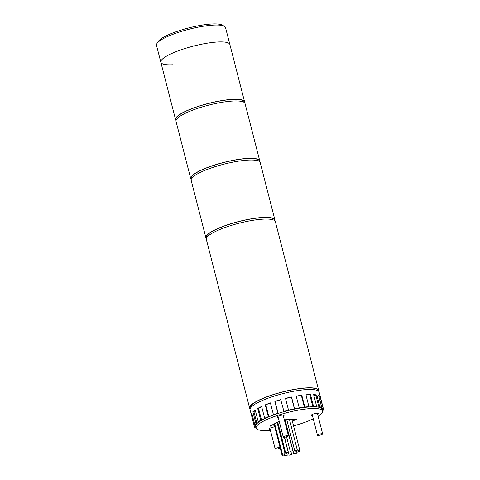 <?xml version="1.0" encoding="UTF-8"?>
<svg xmlns="http://www.w3.org/2000/svg" width="480" height="480" viewBox="0 0 480 480"><rect width="100%" height="100%" fill="white"/><g stroke="black" fill="none" stroke-linecap="round" stroke-linejoin="round"><path stroke-width="0.72" d="M250.092 408.912A35.64 7.512 -14.4 0 1 249.642 408.132L206.322 239.4A35.64 7.512 -14.4 0 1 225.486 227.352A35.64 7.512 -14.4 0 1 263.232 219.156A35.64 7.512 -14.4 0 1 275.364 221.67L318.684 390.402A35.64 7.512 -14.4 0 1 318.672 391.308M249.642 408.132A35.64 7.512 -14.4 0 1 268.812 396.084A35.64 7.512 -14.4 0 1 306.552 387.888A35.64 7.512 -14.4 0 1 318.684 390.402M206.46 238.14L206.322 237.6A35.196 7.416 -14.4 0 1 225.246 225.708A35.196 7.416 -14.4 0 1 262.518 217.614A35.196 7.416 -14.4 0 1 274.5 220.098L274.638 220.638M206.34 238.494A35.64 7.512 -14.4 0 1 205.89 237.714L191.16 180.342A35.64 7.512 -14.4 0 1 210.324 168.3A35.64 7.512 -14.4 0 1 248.07 160.104A35.64 7.512 -14.4 0 1 260.202 162.618L274.932 219.984A35.64 7.512 -14.4 0 1 274.914 220.89M205.89 237.714A35.64 7.512 -14.4 0 1 225.054 225.666A35.64 7.512 -14.4 0 1 262.8 217.47A35.64 7.512 -14.4 0 1 274.932 219.984M191.298 179.088L191.154 178.548A35.196 7.416 -14.4 0 1 210.084 166.65A35.196 7.416 -14.4 0 1 247.356 158.556A35.196 7.416 -14.4 0 1 259.338 161.04L259.476 161.58M191.172 179.442A35.64 7.512 -14.4 0 1 190.728 178.656L175.998 121.29A35.64 7.512 -14.4 0 1 195.162 109.242A35.64 7.512 -14.4 0 1 232.908 101.046A35.64 7.512 -14.4 0 1 245.04 103.56L259.77 160.926A35.64 7.512 -14.4 0 1 259.752 161.832M190.728 178.656A35.64 7.512 -14.4 0 1 209.892 166.614A35.64 7.512 -14.4 0 1 247.638 158.418A35.64 7.512 -14.4 0 1 259.77 160.926M156.912 43.584L158.184 41.538A33.858 7.134 -14.4 0 1 179.28 30.672A33.858 7.134 -14.4 0 1 211.86 24A33.858 7.134 -14.4 0 1 222.228 25.098L224.328 26.274A35.64 7.512 165.6 0 0 213.408 25.116A35.64 7.512 165.6 0 0 179.118 32.136A35.64 7.512 165.6 0 0 156.912 43.584A35.64 7.512 165.6 0 0 156.498 45.36L160.83 62.232A35.64 7.512 165.6 0 0 172.962 64.746M217.74 41.994A35.64 7.512 165.6 0 0 180 50.19A35.64 7.512 165.6 0 0 160.83 62.232A35.64 7.512 -14.4 0 1 180 50.19A35.64 7.512 -14.4 0 1 217.74 41.994A35.64 7.512 -14.4 0 1 229.872 44.502A35.64 7.512 165.6 0 0 217.74 41.994M176.01 120.384A35.64 7.512 -14.4 0 1 175.56 119.598A35.64 7.512 -14.4 0 1 194.73 107.556A35.64 7.512 -14.4 0 1 232.47 99.36A35.64 7.512 -14.4 0 1 244.602 101.874L225.54 27.63A35.64 7.512 165.6 0 0 224.328 26.274M280.062 447.462A2.676 0.564 165.6 0 0 279.45 447.438A2.676 0.564 165.6 0 0 276.618 448.056A2.676 0.564 165.6 0 0 275.184 448.956A2.676 0.564 165.6 0 0 276.09 449.148A2.676 0.564 165.6 0 0 280.176 447.918M321.75 433.71A2.676 0.564 165.6 0 0 318.918 434.328A2.676 0.564 165.6 0 0 317.478 435.228A2.676 0.564 165.6 0 0 318.39 435.42A2.676 0.564 165.6 0 0 321.222 434.802A2.676 0.564 165.6 0 0 322.656 433.902A2.676 0.564 165.6 0 0 321.75 433.71M287.526 435.57A2.676 0.564 165.6 0 0 284.694 436.188A2.676 0.564 165.6 0 0 283.26 437.088A2.676 0.564 165.6 0 0 284.172 437.28A2.676 0.564 165.6 0 0 286.998 436.662A2.676 0.564 165.6 0 0 288.438 435.762A2.676 0.564 165.6 0 0 287.526 435.57M317.58 414.132A3.564 0.75 165.6 0 0 318.324 413.43A3.564 0.75 165.6 0 0 317.106 413.178A3.564 0.75 165.6 0 0 313.332 414A3.564 0.75 165.6 0 0 311.418 415.206A3.564 0.75 165.6 0 0 312.402 415.464M283.362 415.992A3.564 0.75 165.6 0 0 284.1 415.29A3.564 0.75 165.6 0 0 282.888 415.038A3.564 0.75 165.6 0 0 279.114 415.86A3.564 0.75 165.6 0 0 277.2 417.06A3.564 0.75 165.6 0 0 278.184 417.324M270.384 430.278A34.302 7.23 -14.4 0 1 267.816 430.464A34.302 7.23 -14.4 0 1 256.14 428.046L255.702 426.36A34.302 7.23 -14.4 0 1 274.152 414.762A34.302 7.23 -14.4 0 1 310.482 406.878A34.302 7.23 -14.4 0 1 322.158 409.296L322.59 410.982A34.302 7.23 -14.4 0 1 318.12 416.226M256.14 428.046A34.302 7.23 -14.4 0 1 274.584 416.454A34.302 7.23 -14.4 0 1 310.914 408.564A34.302 7.23 -14.4 0 1 322.59 410.982M313.272 418.848A34.302 7.23 -14.4 0 1 293.556 425.88M274.092 424.218L273.576 424.248L274.092 424.218M292.404 419.346L291.942 419.586L292.404 419.346M279.228 421.38L269.808 426.162L274.524 425.91M292.374 421.272L296.61 419.118L284.334 419.784M274.782 426.912A3.564 0.75 165.6 0 0 271.02 427.734A3.564 0.75 165.6 0 0 269.118 428.934A3.564 0.75 165.6 0 0 270.108 429.192M286.806 455.148L284.67 455.904L286.806 455.148M284.286 454.848L282.15 455.604L284.286 454.848M284.652 453.684L282.516 454.446L284.652 453.684M287.766 452.1L285.63 452.862L287.766 452.1M292.434 450.708L290.304 451.464L292.434 450.708M296.88 450.03L294.75 450.786L296.88 450.03M250.212 408.558L250.074 408.018A35.196 7.416 -14.4 0 1 269.004 396.126A35.196 7.416 -14.4 0 1 306.276 388.032A35.196 7.416 -14.4 0 1 318.252 390.516L318.396 391.056M255.894 427.104L254.748 427.35A35.64 7.512 -14.4 0 1 254.412 426.69L250.08 409.818A35.64 7.512 -14.4 0 1 269.244 397.77A35.64 7.512 -14.4 0 1 306.99 389.574A35.64 7.512 -14.4 0 1 319.122 392.088L323.454 408.96A35.64 7.512 -14.4 0 1 323.502 409.278L322.308 409.89M256.248 428.346A35.64 7.512 -14.4 0 1 256.176 428.316L255.858 427.08M254.412 426.69A35.64 7.512 -14.4 0 1 254.364 426.372L251.328 414.564L252.12 414.384M255.108 424.842L255.438 426.126L255.894 424.662L254.82 424.908L251.79 413.1A35.64 7.512 165.6 0 0 251.328 414.564M254.82 424.908A35.64 7.512 -14.4 0 1 255.93 423.594L252.9 411.78L253.896 411.63L255.336 410.49M253.896 411.63L256.926 423.438L259.23 421.626L258.234 421.776L255.198 409.962A35.64 7.512 165.6 0 0 252.9 411.78M258.234 421.776A35.64 7.512 -14.4 0 1 260.73 420.246L257.7 408.438L261.702 406.776M258.516 408.39L261.552 420.204L265.47 418.212L264.648 418.254L261.618 406.446A35.64 7.512 165.6 0 0 257.7 408.438M264.648 418.254A35.64 7.512 -14.4 0 1 268.29 416.664L265.26 404.856L270.474 403.14M265.824 404.922L268.854 416.73L274.008 414.762L273.438 414.696L270.408 402.882A35.64 7.512 165.6 0 0 265.26 404.856M273.438 414.696A35.64 7.512 -14.4 0 1 277.872 413.196L274.836 401.388L280.776 399.858M275.094 401.556L278.124 413.37L284.004 411.612L280.716 399.63A35.64 7.512 165.6 0 0 274.836 401.388M283.752 411.438A35.64 7.512 -14.4 0 1 288.534 410.184L285.504 398.37A35.64 7.512 165.6 0 1 291.534 396.996L294.564 408.81A35.64 7.512 -14.4 0 1 299.238 407.916L296.202 396.102A35.64 7.512 165.6 0 1 301.8 395.25L304.83 407.064A35.64 7.512 -14.4 0 1 308.928 406.62L305.898 394.806A35.64 7.512 165.6 0 1 308.286 394.638A35.64 7.512 165.6 0 1 310.506 394.554L313.536 406.368A35.64 7.512 -14.4 0 1 316.662 406.416L313.632 394.608A35.64 7.512 165.6 0 1 316.806 394.986L319.836 406.794A35.64 7.512 -14.4 0 1 321.684 407.334L318.654 395.526A35.64 7.512 165.6 0 1 320.082 396.492L323.112 408.306A35.64 7.512 -14.4 0 1 323.454 408.96M322.71 409.458L323.04 410.742A35.64 7.512 -14.4 0 1 322.638 411.3M322.56 410.856L323.04 410.742M321.684 407.334L320.64 407.652L322.062 408.618L323.112 408.306M316.662 406.416L315.75 406.77L318.918 407.148L319.836 406.794M308.928 406.62L308.232 406.974L312.84 406.722L313.536 406.368M299.238 407.916L304.83 407.064M288.534 410.184L294.564 408.81M268.854 416.73L268.29 416.664M261.552 420.204L260.73 420.246M256.926 423.438L255.93 423.594M255.438 426.126L254.364 426.372M285.558 398.598L291.534 396.996M291.45 397.26L294.486 409.068M296.268 396.354L301.8 395.25M301.386 395.574L304.422 407.382M305.976 395.118L310.506 394.554M309.81 394.914L312.84 406.722M313.752 395.082L315.888 395.334L316.806 394.986M315.888 395.334L318.918 407.148M318.972 396.762L320.082 396.492M319.032 396.804L322.062 408.618M299.406 450.324L297.27 451.086L299.406 450.324M299.04 451.488L296.904 452.25L299.04 451.488M295.926 453.072L293.79 453.828L295.926 453.072M291.252 454.47L289.116 455.226L291.252 454.47M176.13 120.03L175.992 119.49A35.196 7.416 -14.4 0 1 194.922 107.598A35.196 7.416 -14.4 0 1 232.194 99.504A35.196 7.416 -14.4 0 1 244.17 101.982L244.314 102.522M244.602 101.874A35.64 7.512 -14.4 0 1 244.59 102.774M275.184 448.956L269.862 428.232M317.478 435.228L312.156 414.504M322.656 433.902L317.334 413.172M283.26 437.088L277.938 416.358M288.438 435.762L283.116 415.032M284.67 455.904L284.49 455.19M287.262 455.238L286.656 452.88M282.15 455.604L274.038 424.014M284.742 454.944L284.544 454.17M282.516 454.446L274.626 423.714M285.108 453.78L277.068 422.472M285.63 452.862L277.74 422.13M288.222 452.196L284.382 437.262M290.304 451.464L286.542 436.812M292.89 450.798L284.922 419.754M294.75 450.786L286.752 419.658M297.336 450.12L289.476 419.508M297.27 451.086L297.084 450.372M299.856 450.42L291.888 419.376M296.904 452.25L296.484 450.618M299.49 451.584L299.298 450.816M293.79 453.828L285.042 419.748M296.382 453.168L295.776 450.804M289.116 455.226L284.502 437.25M291.708 454.56L290.934 451.542M160.83 62.232L175.56 119.598"/></g></svg>
